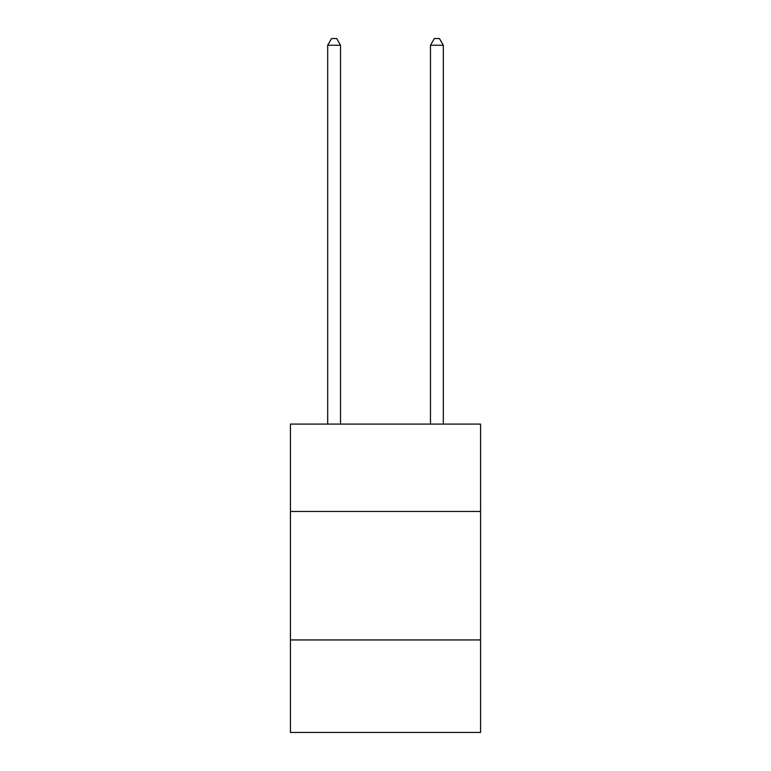 <?xml version="1.0" encoding="UTF-8"?>
<svg xmlns="http://www.w3.org/2000/svg" width="771" height="771" viewBox="0 0 771 771"><rect width="100%" height="100%" fill="white"/><g stroke="black" fill="none" stroke-linecap="round" stroke-linejoin="round"><path stroke-width="1.16" d="M290.426 511.462L480.574 511.462L480.574 424.098L290.426 424.098L290.426 732.45L480.574 732.45L480.574 639.94L290.426 639.94M480.574 639.94L480.574 511.462M340.531 424.098L340.531 45.229L327.685 45.229L327.685 424.098M327.685 45.229L331.54 38.55L336.676 38.55L340.531 45.229M443.315 424.098L443.315 45.229L430.469 45.229L430.469 424.098M430.469 45.229L434.324 38.55L439.46 38.55L443.315 45.229"/></g></svg>
